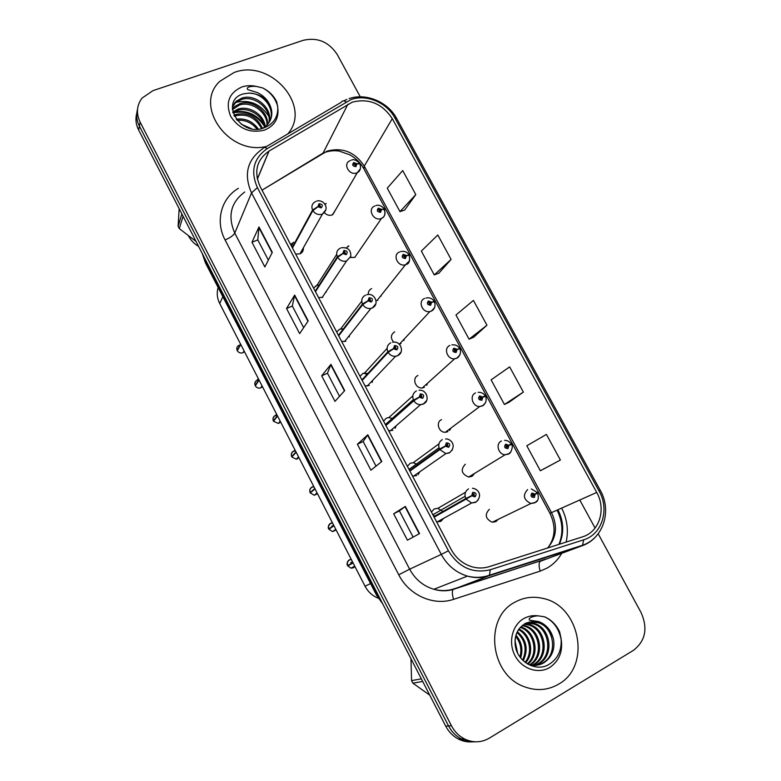 <?xml version="1.0" encoding="UTF-8"?>
<svg xmlns="http://www.w3.org/2000/svg" width="781" height="781" viewBox="0 0 781 781"><rect width="100%" height="100%" fill="white"/><g stroke="black" fill="none" stroke-linecap="round" stroke-linejoin="round"><path stroke-width="1.17" d="M319.185 284.997L316.53 285.485L313.611 288.179M318.56 297.581L322.748 297.288M343.406 328.83L339.579 329.24L336.679 332.003M341.688 341.512L345.856 341.16M367.958 373.347L362.872 373.445L359.992 376.296M365.049 385.892L369.218 385.502M392.784 418.616L388.86 417.542L386.41 418.128L383.549 421.047M388.655 430.761L392.833 430.311M417.796 464.666L413.276 462.664L410.201 463.289L407.36 466.286M412.524 476.098L416.693 475.6M442.886 511.496L437.877 508.314L434.256 508.939L431.424 512.014M436.647 521.933L440.806 521.386L443.588 518.379M293.715 242.188L290.786 244.814M295.687 254.118L299.963 253.835C302.452 252.614 303.584 250.613 303.35 247.831M348.814 245.82L346.295 247.889M350.464 257.486L354.964 257.369M371.629 288.609C369.228 289.78 368.115 291.752 368.3 294.505M376.071 300.724L377.848 300.265M394.678 331.827C390.705 334.532 390.334 337.958 393.575 342.127M399.208 344.099L400.965 343.611M417.972 375.505C411.675 378.053 415.433 388.899 422.296 387.952L424.317 387.415M441.509 419.641C435.515 422.17 438.668 432.654 445.336 432.274L447.923 431.678M465.291 464.246C460.331 469.703 461.454 473.969 468.659 477.035L471.773 476.4M489.336 509.319C484.464 514.611 485.45 518.916 492.274 522.225L495.886 521.61L498.2 519.355M326.233 203.48L325.023 204.134M324.447 212.735C326.751 215.126 329.377 215.849 332.325 214.902L335.723 209.562M326.253 292.055L326.224 291.411M349.224 336.943L349.332 335.576M372.205 382.387L372.654 380.357M395.157 428.31L396.162 425.762M418.079 474.643L419.817 471.783M381.099 296.184L381.187 295.316M403.904 340.477L404.246 339.013M426.738 385.248L427.49 383.276M449.592 430.429L450.91 428.095M472.495 475.971L474.487 473.471M378.316 598.246C372.498 595.932 368.066 591.91 365.039 586.209L219.744 303.584C217.098 298.264 216.562 292.904 218.124 287.515M433.328 515.636L434.021 516.514M234.095 72.506L220.076 81.126C192.878 105.406 228.921 156.18 266.741 146.379C228.921 156.18 192.878 105.406 220.076 81.126L234.095 72.506C270.392 58.331 312.4 106.236 287.779 133.922C312.4 106.236 270.392 58.331 234.095 72.506M515.06 602.122C483.79 617.478 489.648 675.077 524.656 686.841C536.674 691.195 547.989 690.306 558.591 684.176C591.715 666.066 579.961 605.47 542.941 598.412C533.081 596.108 523.787 597.348 515.06 602.122C483.79 617.478 489.648 675.077 524.656 686.841C536.674 691.195 547.989 690.306 558.591 684.176C591.715 666.066 579.961 605.47 542.941 598.412C533.081 596.108 523.787 597.348 515.06 602.122M352.26 102.165C368.857 98.035 382.202 103.531 392.277 118.653L596.713 492.44C606.407 509.173 599.398 531.959 582.597 536.82L489.189 566.655C483.781 568.343 478.236 568.441 472.534 566.938C463.182 564.204 456.036 558.347 451.086 549.365L260.122 186.552C253.669 171.722 256.598 159.92 268.918 151.143L352.26 102.165M350.884 99.646L267.209 148.654C253.571 158.24 250.291 171.224 257.388 187.586L448.411 550.79C458.779 567.523 472.72 573.84 490.243 569.759L583.661 539.817C602.102 534.458 609.756 509.466 599.125 491.132L394.756 117.726C386.761 102.457 366.045 93.827 350.884 99.646M136.763 113.421C135.25 118.946 135.874 124.482 138.647 130.027L445.687 726.105L448.558 725.939C451.603 731.729 455.879 736.083 461.386 738.972C465.847 741.228 470.494 742.175 475.317 741.794C470.494 742.175 465.847 741.228 461.386 738.972C455.879 736.083 451.603 731.729 448.558 725.939L139.399 126.131L448.558 725.939L451.457 725.764C454.532 731.592 458.837 735.975 464.373 738.885C472.974 742.995 481.291 742.751 489.336 738.143L633.44 650.339C645.487 640.947 648.045 628.373 641.094 612.607L598.178 533.784M137.505 109.418C135.972 114.983 136.607 120.557 139.399 126.131C136.607 120.557 135.972 114.983 137.505 109.418M544.806 468.424L560.387 460.029L546.436 434.421L526.804 445.766L540.335 470.748L544.953 468.346M508.948 402.322L523.368 392.082L509.642 366.885L491.103 379.859L504.428 404.46L509.105 402.254M404.665 210.05L415.795 194.606L402.703 170.57L387.259 188.153L399.979 211.641L404.831 209.991M438.902 273.155L451.096 259.399L437.79 234.983L421.349 251.082L434.265 274.922L439.059 273.096M473.657 337.246L486.944 325.218L473.432 300.412L455.958 314.977L469.078 339.188L473.813 337.177M595.073 528.073L579.805 500.025M360.285 96.834L337.216 54.475C328.791 41.813 317.476 37.088 303.282 40.3L153.027 90.616L142.093 98.045C136.646 105.328 136.001 113.372 140.16 122.187L451.457 725.764M419.553 533.589L407.438 540.179L393.673 513.81L405.329 506.41L419.553 533.589M308.192 320.913L299.65 333.624L286.539 308.495L294.662 295.072L308.192 320.913M272.296 252.351L264.866 266.956L251.97 242.237L258.98 226.929L272.296 252.351M381.811 461.503L370.926 470.201L357.386 444.252L367.822 434.783L381.811 461.503M344.694 390.627L335 401.356L321.674 375.827L330.939 364.346L344.694 390.627M321.674 375.827L327.464 373.22M339.54 396.328L327.454 373.191L330.939 364.346M357.386 444.252L363.145 441.49M376.022 466.13L363.136 441.47L367.822 434.783M251.97 242.237L257.798 239.923M268.352 260.112L257.769 239.874L258.98 226.929M286.539 308.495L292.358 306.035M303.653 327.669L292.328 305.996L294.662 295.072M393.673 513.81L399.413 510.872L405.329 506.41M486.944 325.218L469.078 339.188M451.096 259.399L434.265 274.922M415.795 194.606L399.979 211.641M523.368 392.082L504.428 404.46M560.387 460.029L540.335 470.748M413.12 537.094L399.413 510.872M445.687 726.105C448.714 731.865 452.96 736.18 458.427 739.06C462.86 741.296 467.477 742.233 472.261 741.862M359.719 163.629L356.819 163.707L353.725 162.526C351.84 164.898 352.582 166.265 355.931 166.626L356.917 163.883L355.667 164.293L355.267 165.396L354.32 163.785L356.819 163.707M355.004 165.455L355.667 164.293M356.917 163.883L359.973 163.903C361.154 168.198 360.266 171.127 357.298 172.689L356.907 172.855C349.585 176.057 342.459 164.078 349.751 160.847L350.347 160.515M354.925 165.455L355.628 164.225M238.947 345.222C236.926 346.422 236.331 348.15 237.141 350.405L237.561 350.279M237.307 350.737C238.752 352.807 240.646 353.471 242.998 352.709C240.685 353.49 238.791 352.836 237.307 350.747L240.743 344.441M292.485 248.026L312.839 210.597L318.052 206.731L321.225 207.912C323.178 205.452 322.436 204.056 318.99 203.714L317.965 206.545L319.253 206.106L319.663 204.973L320.581 206.643L319.292 206.184L318.052 206.731M317.965 206.545L312.546 210.05C311.131 206.34 312.068 203.548 315.358 201.703L315.67 201.547M292.211 247.518L312.546 210.05M236.819 347.975L237.141 350.415L240.568 344.109M384.242 209.113L381.431 209.328L378.336 208.166C376.471 210.597 377.213 211.973 380.572 212.305L381.528 209.503L380.288 209.943L379.878 211.075L379.01 209.406L380.249 209.874L381.431 209.328M379.498 211.124L380.288 209.943M381.528 209.503L384.516 209.367C385.531 214.287 384.516 217.294 381.489 218.387L381.235 218.514C373.562 221.638 366.943 208.791 374.792 206.038M379.42 211.114L380.249 209.874M409.01 255.114L406.325 255.455L403.221 254.313C401.375 256.803 402.127 258.199 405.485 258.501L406.423 255.641L405.183 256.1L404.695 257.281L403.904 255.563L405.144 256.031L406.325 255.455M404.255 257.291L405.183 256.1M406.423 255.641L409.342 255.338C410.093 260.766 409.117 263.783 406.393 264.388L405.427 264.808C397.793 267.161 392.101 254.694 399.55 251.98M404.177 257.271L405.144 256.031M434.021 301.661L431.502 302.11L428.388 300.978C426.553 303.536 427.314 304.951 430.673 305.215L431.6 302.296L430.36 302.774L429.794 304.004L429.072 302.247L430.321 302.706L431.502 302.11M429.286 303.946L430.36 302.774M431.6 302.296L434.451 301.827C436.511 307.646 432.43 310.799 431.571 310.906L429.892 311.56C422.365 313.191 417.523 301.124 424.591 298.44M429.208 303.916L430.321 302.706M459.189 348.775L456.953 349.292L453.839 348.17C452.023 350.806 452.795 352.231 456.153 352.456L457.061 349.478L455.186 351.245L454.532 349.458L455.782 349.908L456.953 349.292M454.591 351.108L455.821 349.986M457.061 349.478L459.833 348.843C460.351 348.97 460.526 350.571 460.36 353.617C459.082 356.448 457.978 357.893 457.041 357.962L454.659 358.791C447.298 359.758 443.188 348.092 449.915 345.417M454.522 351.06L455.782 349.908M258.843 379.81L257.105 380.171C254.977 381.372 254.333 383.149 255.162 385.511L255.66 385.355M255.338 385.843C256.646 387.796 258.423 388.499 260.649 387.942C258.443 388.508 256.676 387.815 255.328 385.853L259.067 380.083M315.465 291.704L337.656 257.32L342.966 253.542L346.139 254.704C348.072 252.185 347.32 250.769 343.884 250.467L342.869 253.356L344.148 252.898L344.626 251.707L345.466 253.435L344.187 252.966L342.966 253.542M342.869 253.356L337.363 256.773C335.898 252.849 336.914 249.969 340.409 248.114M315.192 291.186L337.363 256.773M258.316 378.619L257.105 380.171C254.987 381.343 254.342 383.129 255.162 385.521L258.892 379.742M277.079 415.121L275.263 415.492C273.135 416.722 272.491 418.538 273.34 420.92L273.936 420.705M273.506 421.252L278.378 423.468L273.506 421.262L277.548 416.029M338.7 335.84L362.755 304.58L368.154 300.89L371.336 302.032C373.259 299.445 372.498 298.01 369.052 297.746L368.056 300.695L369.335 300.216L369.901 298.977L370.653 300.744L369.374 300.285L368.154 300.89M368.056 300.695L362.462 304.024C360.978 300.05 361.974 297.102 365.459 295.179M338.427 335.313L362.462 304.024M276.679 414.34L275.254 415.502C273.145 416.703 272.501 418.509 273.33 420.93L277.372 415.687M295.384 450.715L293.568 451.115C291.44 452.375 290.805 454.22 291.664 456.621L292.436 456.319M291.84 456.963L296.272 459.238L291.84 456.973L296.184 452.277M362.179 380.445L388.147 352.377L393.634 348.775L396.826 349.908C398.73 347.242 397.959 345.798 394.512 345.563L393.536 348.58L394.815 348.072L395.469 346.793L396.123 348.599L394.854 348.15L393.634 348.775M393.536 348.58L387.845 351.811C386.331 347.789 387.317 344.782 390.783 342.781M361.896 379.917L387.845 351.811M295.169 450.305L293.558 451.115C291.45 452.355 290.815 454.191 291.664 456.631L296.009 451.935M233.89 115.373L236.34 114.387C248.231 112.161 256.939 116.828 262.455 128.387M234.329 116.281L235.891 115.705C247.206 113.489 255.768 117.785 261.557 128.601M232.728 111.956L238.166 109.047C249.08 105.425 263.88 114.309 265.296 126.59M232.943 112.776L237.707 110.394C248.319 106.899 262.709 115.149 264.652 127.069M232.299 108.901L234.261 106.782L240.021 103.619C252.156 99.431 268.479 111.205 267.551 124.482M232.347 109.633L239.552 104.986C251.375 100.944 267.336 111.947 267.034 125.038M232.357 106.587L236.106 101.276L241.905 98.103C255.319 93.32 272.92 108.325 269.308 122.129M232.318 106.997L235.637 102.662L241.436 99.49C254.528 94.843 271.827 109.057 268.918 122.734M241.319 124.257L251.326 128.611M236.165 119.22C245.293 117.99 252.683 121.27 258.335 129.07M237.024 120.294C245.127 119.688 251.794 122.637 257.017 129.129M271.524 109.945C268.225 99.324 260.698 93.72 248.944 93.124L243.33 93.886C219.315 100.446 239.533 136.9 263.295 128.143C273.086 124.491 277.919 117.697 277.792 107.739L276.806 102.086C273.926 95.887 269.22 91.172 262.699 87.941L256.558 86.466C253.103 85.998 245.361 86.545 247.733 89.61L257.183 92.509C264.896 96.219 269.679 102.038 271.524 109.945C272.589 116.349 270.636 121.797 265.677 126.288L262.553 128.357M248.944 93.124C262.777 92.744 275.01 108.334 270.333 120.206M183.076 216.278L179.288 228.589L196.031 241.427M179.161 208.683L178.107 226.305L181.866 213.935M178.107 226.305L179.288 228.589M188.68 236.174C190.915 240.45 194.215 243.857 198.579 246.376M262.699 87.941C270.226 91.933 275.215 98.016 277.665 106.167M234.534 102.877L235.706 102.448M235.999 102.36C249.598 99.372 260.522 104.01 268.762 116.262M232.972 112.903C246.093 110.267 256.607 114.768 264.515 126.424M234.134 111.986C246.337 109.926 256.275 114.075 263.958 124.443M524.861 623.951L529.674 624.683C545.87 628.539 550.039 656.401 534.292 664.465L532.613 665.324M532.056 665.568L531.48 665.793M524.051 624.244L528.532 624.966C544.699 628.812 548.858 656.616 533.14 664.66L532.007 665.266M534.429 665.392L537.797 663.879C553.631 655.757 549.414 627.709 533.13 623.824L525.008 623.394L534.292 623.541C550.605 627.426 554.842 655.542 538.968 663.674L535.034 665.383M534.458 665.539L533.853 665.578M553.544 639.385C551.152 630.775 546.017 625.171 538.129 622.584L529.879 622.174L524.51 624.146C517.618 628.578 514.513 635.441 515.187 644.755C516.553 660.941 535.112 672.09 548.067 664.953C557.614 659.408 561.959 650.632 561.08 638.643L559.674 631.946C556.336 624.849 551.318 619.802 544.601 616.814L538.402 615.877C534.907 615.701 527.409 617.712 529.528 620.202L538.675 621.569C546.358 624.517 551.308 630.462 553.544 639.385C555.106 649.548 551.835 657.377 543.732 662.864C539.212 665.441 534.224 666.027 528.776 664.621M529.879 622.174L537.806 622.662C554.217 626.587 558.503 654.878 542.531 663.069C538.968 665.129 534.965 665.92 530.533 665.422M515.03 640.771L517.608 653.053M515.06 643.339L516.592 650.661M515.958 635.207C521.728 641.972 523.29 649.538 520.644 657.924M515.665 636.31C520.546 642.597 521.972 649.489 519.951 656.997M517.344 631.692C526.57 639.698 528.542 649.382 523.25 660.746M516.973 632.473C525.349 640.235 527.234 649.46 522.616 660.14M518.955 629.037C530.416 634.094 534.956 652.672 525.652 662.718M518.535 629.642C529.274 634.963 533.511 652.35 525.066 662.288M520.722 626.928C535.131 630.511 540.725 654.253 527.878 664.143M520.263 627.416C533.931 631.429 539.28 653.814 527.331 663.83M522.596 625.249L525.144 625.815C540.94 629.593 545.372 656.577 530.172 664.963M522.118 625.63L524.022 626.089C539.495 629.818 544.24 656.05 529.557 664.826M422.677 681.452L412.876 683.16L429.735 695.149M410.972 658.715L411.567 680.612L421.34 678.845M411.567 680.612L412.876 683.16M544.601 616.814C553.504 621.071 559.03 628.695 561.168 639.668M515.079 643.554L516.563 650.573M484.366 396.592L485.216 395.86L482.707 397.012L479.583 395.908C477.787 398.603 478.568 400.048 481.926 400.243L482.804 397.197L480.862 399.023L480.286 397.207L481.535 397.646L482.707 397.012M480.198 398.779L481.574 397.724M482.804 397.197L485.509 396.387C486.202 396.973 486.338 398.73 485.928 401.659C484.542 404.294 483.498 405.593 482.804 405.554L479.739 406.52C472.593 406.881 469.117 395.596 475.522 392.931M480.139 398.72L481.535 397.646M508.616 445.57L511.184 443.95L508.743 445.268L505.619 444.184C503.843 446.947 504.633 448.411 507.992 448.577L508.851 445.463L506.84 447.347L506.332 445.502L507.582 445.931L508.743 445.268M506.117 446.957L507.621 446.01M508.851 445.463L511.477 444.477C513.927 446.146 510.061 454.669 508.861 453.702L505.151 454.747C498.249 454.581 495.31 443.657 501.431 440.992M507.572 446.049L506.078 446.898L507.582 445.931M531.324 488.935L537.445 492.577L535.092 494.09L531.959 493.026C530.201 495.857 530.992 497.341 534.35 497.458L535.19 494.285L533.13 496.218L532.681 494.353L533.931 494.783L535.092 494.09M532.359 495.662L533.97 494.861M535.19 494.285L537.738 493.123C538.939 498.376 538.099 501.47 535.229 502.417L530.914 503.501C523.563 499.899 522.469 495.261 527.624 489.589M532.32 495.584L533.931 494.783M313.835 486.622L312.019 487.041C309.911 488.33 309.286 490.195 310.145 492.635L311.209 492.186M310.33 492.977L314.977 488.847M385.902 425.528L413.832 400.731L419.407 397.217L422.599 398.33C424.483 395.606 423.712 394.141 420.266 393.936L419.309 397.021L421.33 395.176L421.896 397.012L420.627 396.563L419.407 397.217M419.309 397.021L413.53 400.155C411.987 396.074 412.954 392.999 416.4 390.93M385.629 424.991L413.53 400.155M313.777 486.495L312.019 487.041C309.92 488.31 309.296 490.175 310.145 492.635L314.802 488.496M317.066 492.909L314.333 495.281L310.321 492.977L314.333 495.281L317.467 493.69M333.76 525.379L328.791 528.942C327.639 527.829 328.254 525.935 330.636 523.27L332.452 522.831L330.636 523.26C328.528 524.598 327.913 526.492 328.791 528.942L330.509 528.181M328.967 529.293L332.589 531.588L328.957 529.293L333.936 525.72M333.077 525.867L331.954 525.916M409.888 471.099L439.81 449.631L445.482 446.215L448.685 447.318C450.549 444.516 449.758 443.042 446.312 442.876L445.375 446.029L447.474 444.116L447.972 445.98L446.693 445.541L445.482 446.215M446.019 445.922L446.654 445.463M441.724 448.411L443.823 447.162M445.375 446.029L439.508 449.055C437.946 444.926 438.883 441.782 442.319 439.635M409.605 470.562L439.508 449.055M352.885 562.574L347.584 565.571C346.481 564.077 347.086 562.154 349.41 559.811L351.225 559.342L349.41 559.801C347.311 561.168 346.696 563.091 347.584 565.571L347.682 565.532C346.823 563.13 347.408 561.275 349.439 559.957L351.313 559.518M347.77 565.922L353.061 562.925L347.76 565.922L351.04 568.178L353.5 567.758L354.916 566.528M347.682 565.532L352.992 562.779M352.456 562.818L350.737 562.476M434.138 517.159L471.861 495.798L475.063 496.882C476.918 494.002 476.117 492.508 472.671 492.381L471.753 495.603L473.921 493.641L474.35 495.525L473.061 495.095L471.861 495.798M433.982 516.876L473.022 495.017M434.119 517.129L473.061 495.095M471.753 495.603L465.779 498.532C464.197 494.344 465.115 491.132 468.541 488.906M433.845 516.612L465.779 498.532M222.839 296.682L219.744 303.584M370.555 583.563L365.039 586.209M392.277 118.653L364.268 166.109C354.974 152.051 342.586 147.062 327.102 151.124L262.025 190.164L323.07 153.076L347.926 104.205M561.685 508.158C567.201 519.199 568.685 530.504 566.127 542.073M561.822 553.163C558.19 559.596 553.221 564.595 546.944 568.158L540.208 571.106L453.585 599.339C433.68 606.241 409.01 595.307 398.759 574.796L225.084 239.952C215.039 221.267 221.218 198.247 238.4 188.338M549.785 556.189L550.615 555.535M559.381 544.23C564.233 532.974 563.755 521.503 557.966 509.817M264.749 147.55L341.287 102.262C342.244 100.622 343.865 100.495 346.139 101.881M448.411 550.79L441.265 554.412L251.531 192.917L257.388 187.586M490.243 569.759L489.502 575.216L488.681 575.87C481.789 578.047 474.702 578.125 467.428 576.124C456.026 572.639 447.298 565.405 441.265 554.412L409.644 569.183C415.18 579.365 423.263 586.062 433.875 589.264C440.63 591.1 447.24 591.002 453.693 588.972L543.01 560.045M244.736 191.989C230.776 202.416 227.456 216.112 234.769 233.099L251.531 192.917C243.604 174.729 247.108 160.154 262.035 149.2L262.738 148.741C263.509 147.179 264.993 147.15 267.209 148.654M583.661 539.817L582.567 545.245L581.601 545.929L488.681 575.87L453.048 589.489C451.974 591.412 452.15 594.692 453.585 599.339M595.971 536.401C592.047 540.901 587.253 544.074 581.601 545.929L540.042 561.402C538.714 563.365 538.773 566.596 540.208 571.106M599.125 491.132L600.267 490.341L396.689 118.497L394.756 117.726M256.978 177.17L258.433 176.291M140.16 122.187L138.647 130.027M225.084 239.952C230.122 237.795 233.353 235.511 234.769 233.099L409.644 569.183L398.759 574.796M547.598 547.998C556.531 537.836 557.839 526.072 551.542 512.707L364.268 166.109L363.878 168.842M596.713 492.44L549.941 513.322L363.731 168.559C360.412 162.682 355.716 158.074 349.654 154.745L339.315 151.133C333.936 150.225 328.518 150.879 323.061 153.086L319.839 155.048M269.045 151.065L257.349 179.113M344.431 390.92L330.705 364.707M307.958 321.264L294.476 295.511M272.091 252.751L258.833 227.437M381.509 461.747L367.548 435.076M419.221 533.765L405.007 506.625M203.05 255.055L205.52 261.303L205.833 260.464M205.54 263.07L205.52 261.303L377.34 594.946L377.975 594.673M382.651 603.742L376.559 595.229L377.34 594.946L381.304 601.116M360.412 168.716L357.298 172.689L332.686 214.746M244.062 350.903L242.998 352.709L244.443 351.635M244.375 351.509L243.164 352.504M292.68 243.731L291.674 243.565M326.009 209.63L322.328 214.131C318.463 215.244 315.299 214.072 312.839 210.597M384.33 210.05C385.794 213.848 384.838 216.64 381.47 218.426L354.75 257.447M409.615 260.766L405.427 264.808L377.028 300.548M434.597 307.626L431.424 311.102L429.892 311.56L399.53 344.05M459.824 355.052L456.826 358.225L454.659 358.791L422.296 387.952M262.035 385.863L260.649 387.942L262.475 386.702M255.231 385.414C254.479 383.159 255.123 381.47 257.144 380.337L258.726 379.996M316.041 286.246L315.417 286.1M350.757 256.5L346.53 261.03C342.849 261.811 339.891 260.581 337.656 257.32M280.194 421.174L278.378 423.468L280.652 422.062M273.409 420.832C272.637 418.548 273.272 416.829 275.293 415.658L277.167 415.297M375.768 303.946L372.283 308.017L370.897 308.446C367.47 308.876 364.766 307.587 362.755 304.58M279.12 423.097L278.495 423.322M298.537 456.856L296.272 459.238L298.986 457.725M291.743 456.543C290.952 454.239 291.567 452.482 293.597 451.281L295.472 450.901M366.855 374.548L364.092 373.045M401.034 351.987L397.695 355.765L395.567 356.321C392.413 356.458 389.944 355.14 388.147 352.377M297.454 458.779L296.399 459.101M256.558 86.466C251.394 85.256 246.474 85.441 241.778 87.003C228.97 92.998 225.27 102.789 230.688 116.389C239.074 128.982 250.389 133.541 264.622 130.066C274.639 125.761 279.032 118.322 277.792 107.739M538.402 615.877C533.189 615.135 528.327 616.033 523.787 618.572C512.19 625.073 507.962 642.47 515.011 655.649C521.893 668.936 538.285 674.452 549.736 667.472C559.333 660.872 563.121 651.266 561.08 638.643M485.304 403.064L482.512 405.886L479.739 406.52L445.336 432.274M511.018 451.662L508.49 454.093L505.151 454.747L468.659 477.035M536.967 500.855L534.77 502.847L530.914 503.501L492.274 522.225M310.223 492.567C309.413 490.224 310.028 488.437 312.058 487.198L313.923 486.797M317.389 493.533L314.479 495.154M426.553 400.633L423.39 404.06L420.559 404.695C417.689 404.587 415.443 403.269 413.832 400.731M335.801 529.333L332.589 531.588L336.113 529.957M328.869 528.883C328.04 526.521 328.645 524.695 330.675 523.426L332.54 523.006M336.035 529.791L332.755 531.47M410.045 470.24L409 469.41L439.01 447.747M452.316 449.905L449.387 452.921L445.902 453.576L439.81 449.631M354.838 566.362L353.393 567.65L351.225 568.08M434.597 516.192L432.537 514.132M478.314 499.791L475.688 502.349L471.607 502.993L466.091 499.118M291.43 246.035L293.451 242.305M325.267 204.524L325.716 203.714M465.505 492.274L437.877 508.314M438.942 443.862L413.276 462.664M412.817 395.918L388.86 417.542M387.103 348.375L364.659 372.937M361.74 301.222L340.682 328.869M336.689 254.45L316.93 285.329M557.078 510.218C562.798 521.767 563.423 533.15 558.952 544.367M545.812 559.02L453.048 589.489C446.742 591.285 440.347 591.217 433.875 589.264L467.428 576.124C474.994 577.989 482.355 577.686 489.502 575.216L582.567 545.245C603.488 538.285 612.04 510.598 600.277 490.361M346.881 99.382L343.581 100.925M349.127 98.572C366.191 92.744 387.854 101.95 396.572 118.282M464.373 738.885L458.427 739.06M268.918 151.143L257.32 178.966M547.764 547.94C555.359 537.855 556.082 526.316 549.941 513.322M376.559 595.229L205.432 262.865L202.259 253.532M351.421 160.105C353.656 159.012 356.39 160.066 359.631 163.278M353.9 164.518L354.32 163.785M299.963 253.835L322.426 214.092C327.161 210.382 327.327 206.379 322.924 202.064C320.278 200.717 318.189 200.414 316.666 201.156M319.165 205.842L319.634 204.983M375.876 205.608C378.6 204.573 381.372 205.618 384.184 208.761M378.521 210.148L379.029 209.396M347.594 246.513L348.248 246.689M400.585 251.619C404.246 250.799 407.057 251.843 409.019 254.752M403.426 256.275L404.002 255.533M425.938 298.02C429.491 297.336 432.215 298.41 434.129 301.251M428.613 302.911L429.267 302.188M451.896 344.88C455.245 344.489 457.783 345.622 459.521 348.277M454.083 350.054L454.815 349.39M341.385 247.753C347.896 247.157 351.04 250.018 350.806 256.353L346.53 261.03L322.153 297.502M344.06 252.575L344.626 251.707M366.64 294.798C374.529 292.006 380.044 304.395 372.391 307.86L370.897 308.446L344.567 341.57M369.237 299.836L369.901 298.977M392.706 342.254C400.604 340.35 404.968 352.348 397.861 355.531L395.567 356.321L367.236 386.039M394.717 347.613L395.469 346.793M233.802 108.149L234.261 106.782M235.637 102.662L236.106 101.276M524.022 626.089L525.144 625.815M528.532 624.966L529.674 624.683M533.13 623.824L534.292 623.541M537.806 622.662L538.129 622.584C533.638 621.159 529.215 621.549 524.871 623.765L519.277 628.617C515.938 633.186 514.572 638.575 515.187 644.755M478.118 392.316C481.242 392.179 483.595 393.351 485.206 395.84M479.856 397.724L480.647 397.129M504.594 440.338C507.474 440.386 509.661 441.587 511.174 443.94M505.942 445.931L506.762 445.414M532.339 494.685L533.179 494.266M419.036 390.305C426.797 389.123 430.243 401.024 423.624 403.767L420.559 404.695L390.188 430.917M420.49 395.918L421.33 395.176M385.404 424.571L413.315 399.667M332.638 525.769L333.604 525.076M445.609 438.981C450.286 438.307 457.539 445.541 449.69 452.57L445.902 453.576L413.442 476.234M446.576 444.76L447.474 444.116M347.76 565.922L351.04 568.178L354.72 566.147M351.538 562.33L352.485 561.793M472.427 488.252C477.621 488.574 483.4 495.174 476.068 501.949L471.607 502.993L437.009 522.001M472.993 494.168L473.921 493.641M432.859 514.738L465.076 496.306"/></g></svg>
